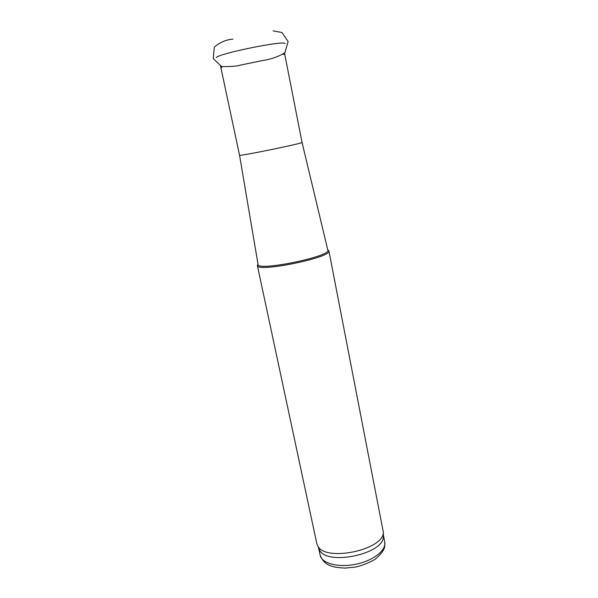 <?xml version="1.0" encoding="UTF-8"?>
<svg xmlns="http://www.w3.org/2000/svg" width="598" height="598" viewBox="0 0 598 598"><rect width="100%" height="100%" fill="white"/><g stroke="black" fill="none" stroke-linecap="round" stroke-linejoin="round"><path stroke-width="0.9" d="M216.364 57.647C216.693 53.999 283.751 40.23 285.119 43.534M220.572 66.191L239.544 155.226C237.967 156.721 304.427 143.079 302.035 142.399L284.827 54.687L283.243 54.283M239.544 155.226L258.037 264.309C256.564 271.828 332.51 256.243 327.794 249.994L302.035 142.414M258 264.054L257.357 265.497C256.692 272.942 332.832 257.312 328.893 250.816L327.741 249.785M316.768 543.395L317.695 545.802C324.796 562.202 383.587 550.138 383.355 532.325L328.893 250.816M318.637 548.03L319.429 549.898C326.418 566.022 383.572 554.294 383.363 536.78L383.363 535.038M320.139 555.116L320.169 555.265C321.769 563.451 338.274 567.898 355.795 564.25C373.346 560.7 386.637 550.138 384.746 542.012L383.363 534.911M220.976 67.791L222.359 66.782M232.951 39.109C225.977 39.707 219.758 42.383 214.301 47.137L213.254 58.552L221.544 66.55C230.693 66.707 237.047 66.221 240.59 65.07L262.694 60.51C270.625 59.404 278.025 56.832 284.895 52.781L288.124 41.509L281.92 32.501L273.137 30.879M318.607 547.97L320.169 555.265C324.677 566.493 333.744 567.412 345.001 568.1L354.808 567.173C361.147 565.925 367.83 563.361 374.841 559.474C380.485 554.832 383.774 550.616 384.716 546.826L384.746 542.012M284.581 53.102L284.827 54.687M316.798 543.545L257.357 265.497M383.363 536.78L383.355 532.325M319.429 549.898L317.695 545.802"/></g></svg>
